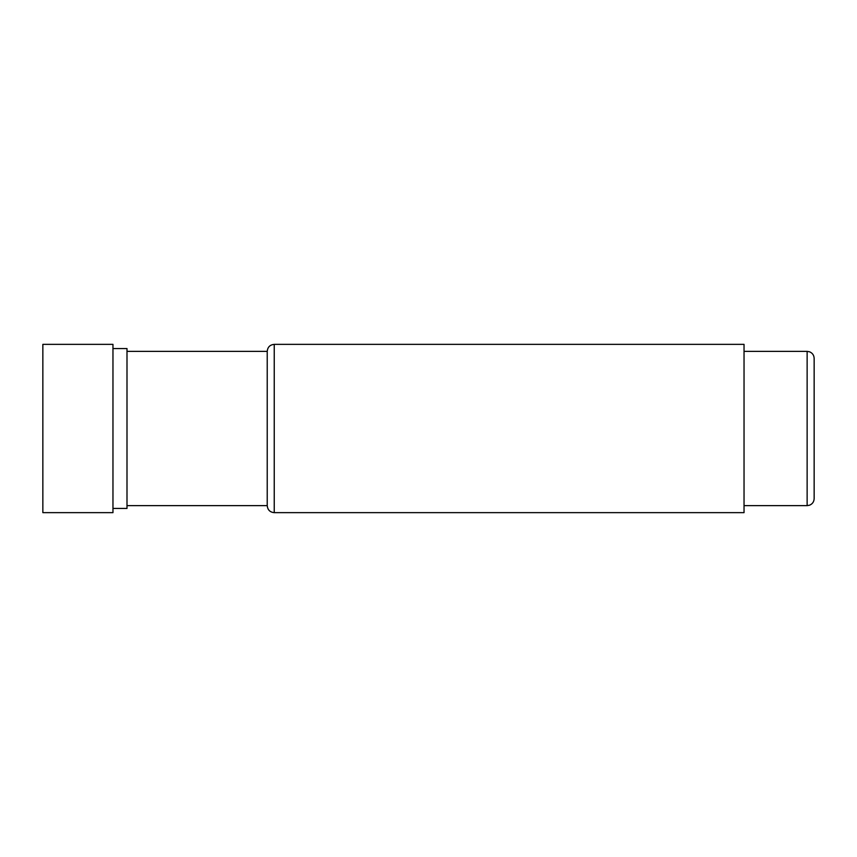 <?xml version="1.0" encoding="UTF-8"?>
<svg xmlns="http://www.w3.org/2000/svg" width="857" height="857" viewBox="0 0 857 857"><rect width="100%" height="100%" fill="white"/><g stroke="black" fill="none" stroke-linecap="round" stroke-linejoin="round"><path stroke-width="1.29" d="M814.15 428.5L814.15 498.613C813.989 501.816 812.425 504.023 809.458 505.234L807.133 505.63L807.133 351.37L809.458 351.766C812.425 352.977 813.989 355.184 814.15 358.387L814.15 428.5M274.24 344.353L744.037 344.353L744.037 512.647L274.24 512.647L274.24 344.353C269.976 344.771 267.641 347.106 267.223 351.37L126.997 351.37M274.24 512.647C269.976 512.229 267.641 509.894 267.223 505.63L267.223 351.37M267.223 505.63L126.997 505.63M112.963 508.437L126.997 508.437L126.997 348.563L112.963 348.563M112.963 428.5L112.963 344.353L42.85 344.353L42.85 512.647L112.963 512.647L112.963 428.5M814.15 472.657L814.15 481.098M814.15 384.343L814.15 375.902M744.037 351.37L807.133 351.37M744.037 505.63L807.133 505.63"/></g></svg>
